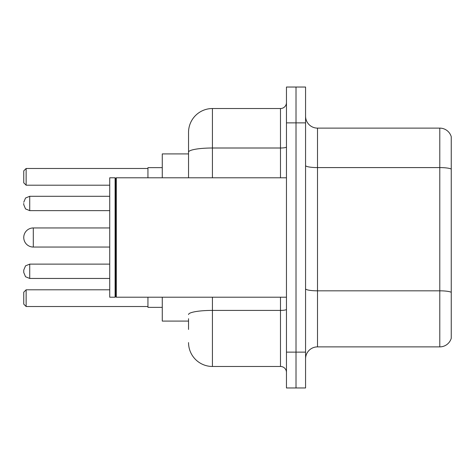 <?xml version="1.0" encoding="UTF-8"?>
<svg xmlns="http://www.w3.org/2000/svg" width="475" height="475" viewBox="0 0 475 475"><rect width="100%" height="100%" fill="white"/><g stroke="black" fill="none" stroke-linecap="round" stroke-linejoin="round"><path stroke-width="0.71" d="M188.539 175.156L188.539 152.154L188.539 153.912L162.272 153.912L162.272 177.792M188.539 321.088L162.272 321.088L162.272 297.207M188.539 329.448L188.539 318.701M286.461 352.135L286.461 387.962L296.014 387.962L296.014 352.135L296.014 387.962L305.567 387.962L305.567 352.135L296.014 352.135L296.014 122.865L296.014 352.135L286.461 352.135L286.461 122.865L296.014 122.865L296.014 87.038L296.014 122.865L305.567 122.865L305.567 352.135M305.567 122.865L305.567 87.038L286.461 87.038L286.461 122.865M212.426 297.207L212.426 366.468L280.488 366.468L280.488 297.207M188.539 177.792L188.539 132.418A23.881 23.881 0 0 1 212.426 108.532L280.488 108.532A5.973 5.973 0 0 0 286.461 102.564M188.539 132.418L188.539 145.552M286.461 372.436A5.973 5.973 0 0 0 280.488 366.468M212.426 366.468A23.881 23.881 0 0 1 188.539 342.582M305.567 358.827A11.94 11.94 0 0 1 317.508 346.881L439.785 346.881L439.785 128.119L317.508 128.119A11.94 11.94 0 0 1 305.567 116.173A11.94 11.94 0 0 0 317.508 128.119L317.508 346.881M451.25 136.717A11.94 11.94 0 0 0 439.785 128.119A11.94 11.94 0 0 1 451.25 136.717L451.25 338.283A11.94 11.94 0 0 1 439.785 346.881M451.25 169.248L451.25 299.119M33.303 227.947A9.553 9.553 0 0 0 23.75 237.5A9.553 9.553 0 0 1 33.303 227.947A9.553 9.553 0 0 0 23.75 237.5A9.553 9.553 0 0 0 33.303 247.053L33.303 227.947L109.725 227.947M116.298 297.207L115.698 296.608L115.698 178.392L116.298 177.792L116.298 297.207L286.461 297.207M115.098 297.207L109.725 297.207L109.725 177.792L115.098 177.792L115.098 297.207L115.698 296.608M147.939 297.207L147.939 307.355L162.272 307.355M162.272 167.645L147.939 167.645L147.939 177.792M26.137 306.523L23.75 304.131L23.75 292.19L26.137 289.803L26.137 306.523L147.939 306.523M26.137 289.803L109.725 289.803M26.137 185.197L23.75 182.81L23.75 170.869L26.137 168.477L26.137 185.197L109.725 185.197M26.137 168.477L147.939 168.477M23.75 271.296L23.75 272.49L23.75 270.103L23.75 272.49L23.75 270.103L25.531 265.846L29.723 264.13L29.723 278.457L109.725 278.457M23.75 203.466L23.75 204.66L23.75 203.466M286.461 309.367A5.973 1.039 0 0 1 280.488 310.407L212.426 310.407A23.881 4.144 180 0 0 188.539 314.557M212.426 108.532L212.426 148.004L280.488 148.004L280.488 108.532M188.539 152.154A23.881 4.144 180 0 1 212.426 148.004L212.426 177.792M280.488 177.792L280.488 148.004A5.973 1.039 0 0 0 286.461 146.965M451.25 169.082A11.94 2.072 180 0 0 439.785 167.586L317.508 167.586A11.94 2.072 -0 0 1 305.567 165.514M451.25 292.315A11.94 2.072 180 0 0 439.785 290.825L317.508 290.825A11.94 2.072 0 0 1 305.567 288.747M109.725 196.3L29.723 196.3L29.723 210.633L25.531 208.917L23.75 204.66M115.698 178.392L115.098 177.792M116.298 177.792L286.461 177.792M109.725 247.053L33.303 247.053M29.723 264.13L109.725 264.13M29.723 278.457L25.531 276.741L23.75 272.49M29.723 210.633L109.725 210.633M29.723 196.3L25.531 198.016L23.75 202.273"/></g></svg>
